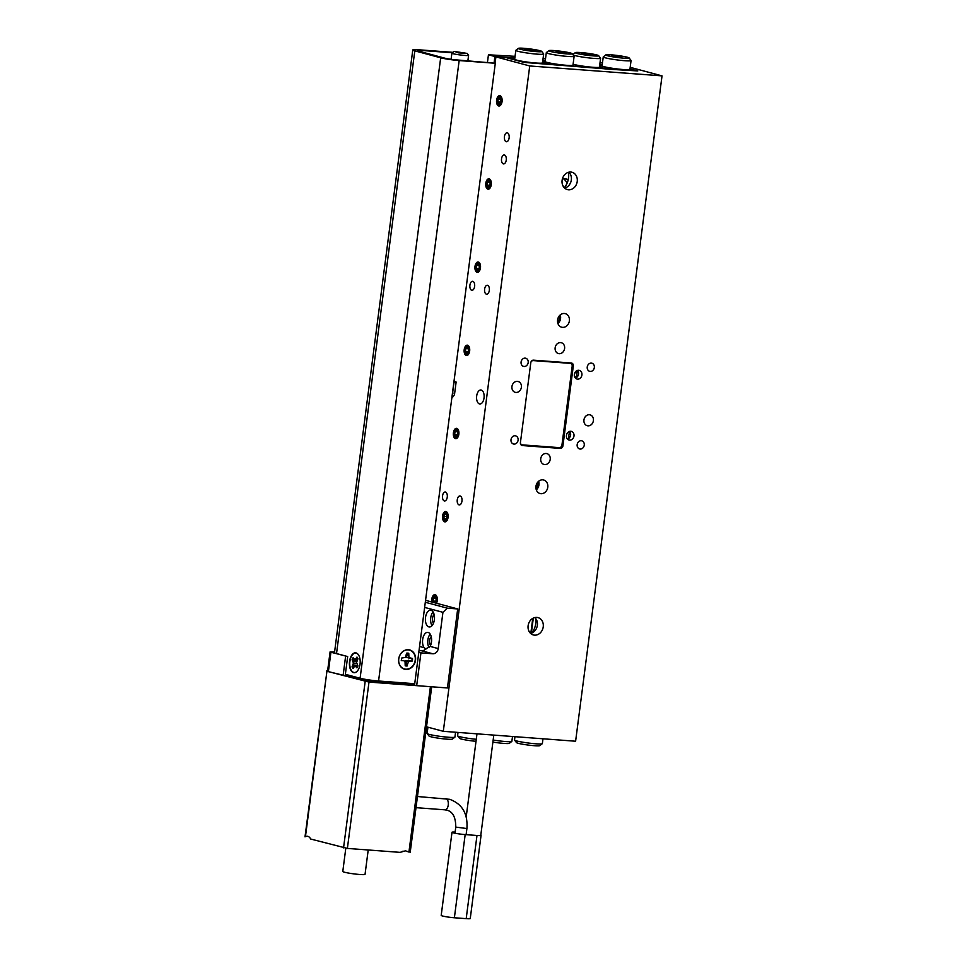 <?xml version="1.0" encoding="UTF-8"?>
<svg xmlns="http://www.w3.org/2000/svg" width="967" height="967" viewBox="0 0 967 967"><rect width="100%" height="100%" fill="white"/><g stroke="black" fill="none" stroke-linecap="round" stroke-linejoin="round"><path stroke-width="1.45" d="M506.2 141.69A4.484 2.405 -85.7 0 0 506.442 141.738A4.484 2.405 -85.7 0 0 509.15 137.665A4.484 2.405 -85.7 0 0 507.349 132.817A4.484 2.405 -85.7 0 0 507.107 132.781A4.484 2.405 -85.7 0 0 504.399 136.855A4.484 2.405 -85.7 0 0 506.2 141.69M503.323 163.87A4.484 2.405 -85.7 0 0 503.565 163.919A4.484 2.405 -85.7 0 0 506.273 159.845A4.484 2.405 -85.7 0 0 504.472 154.998A4.484 2.405 -85.7 0 0 504.23 154.962A4.484 2.405 -85.7 0 0 501.51 159.035A4.484 2.405 -85.7 0 0 503.323 163.87M568.463 172.295A16.838 14.142 -75 0 1 568.548 177.88A16.838 14.142 -75 0 1 564.305 187.779M568.85 172.199A8.981 7.543 -75 0 1 571.34 179.91A8.981 7.543 -75 0 1 564.595 188.069M577.226 181.482A8.981 7.543 -75 0 1 567.339 189.592A8.981 7.543 -75 0 1 562.105 180.358A8.981 7.543 -75 0 1 571.993 172.247A8.981 7.543 -75 0 1 577.226 181.482M534.872 617.55A8.981 7.543 -75 0 1 537.362 625.25A8.981 7.543 -75 0 1 530.605 633.409M543.236 626.834A8.981 7.543 -75 0 1 533.349 634.944A8.981 7.543 -75 0 1 528.115 625.697A8.981 7.543 -75 0 1 538.003 617.599A8.981 7.543 -75 0 1 543.236 626.834M535.73 618.505A16.838 14.142 -75 0 1 535.742 623.546A16.838 14.142 -75 0 1 531.838 633.022M479.451 403.916A7.011 3.759 -85.7 0 0 479.825 403.976A7.011 3.759 -85.7 0 0 484.068 397.618A7.011 3.759 -85.7 0 0 481.252 390.052A7.011 3.759 -85.7 0 0 480.877 389.991A7.011 3.759 -85.7 0 0 476.634 396.349A7.011 3.759 -85.7 0 0 479.451 403.916M444.324 500.93A4.484 2.405 -85.7 0 0 444.566 500.966A4.484 2.405 -85.7 0 0 447.286 496.893A4.484 2.405 -85.7 0 0 445.473 492.058A4.484 2.405 -85.7 0 0 445.243 492.01A4.484 2.405 -85.7 0 0 442.523 496.083A4.484 2.405 -85.7 0 0 444.324 500.93M459.035 504.871A4.484 2.405 -85.7 0 0 459.277 504.919A4.484 2.405 -85.7 0 0 461.984 500.846A4.484 2.405 -85.7 0 0 460.183 495.998A4.484 2.405 -85.7 0 0 459.941 495.962A4.484 2.405 -85.7 0 0 457.234 500.036A4.484 2.405 -85.7 0 0 459.035 504.871M471.691 290.233A4.484 2.405 -85.7 0 0 471.932 290.269A4.484 2.405 -85.7 0 0 474.652 286.196A4.484 2.405 -85.7 0 0 472.839 281.361A4.484 2.405 -85.7 0 0 472.597 281.312A4.484 2.405 -85.7 0 0 469.889 285.386A4.484 2.405 -85.7 0 0 471.691 290.233M486.401 294.173A4.484 2.405 -85.7 0 0 486.631 294.21A4.484 2.405 -85.7 0 0 489.35 290.148A4.484 2.405 -85.7 0 0 487.549 285.301A4.484 2.405 -85.7 0 0 487.308 285.265A4.484 2.405 -85.7 0 0 484.588 289.338A4.484 2.405 -85.7 0 0 486.401 294.173M569.551 431.403A4.484 3.771 -75 0 1 570.603 435.077A4.484 3.771 -75 0 1 567.484 439.091M573.987 435.984A4.484 3.771 -75 0 1 569.043 440.033A4.484 3.771 -75 0 1 566.432 435.416A4.484 3.771 -75 0 1 571.376 431.367A4.484 3.771 -75 0 1 573.987 435.984M577.468 370.409A4.484 3.771 -75 0 1 578.532 374.084A4.484 3.771 -75 0 1 575.413 378.097M581.916 374.991A4.484 3.771 -75 0 1 576.973 379.04A4.484 3.771 -75 0 1 574.35 374.422A4.484 3.771 -75 0 1 579.293 370.373A4.484 3.771 -75 0 1 581.916 374.991M574.507 373.673A2.212 1.185 94.3 0 1 575.631 372.597A2.212 1.185 94.3 0 1 575.74 372.621A2.212 1.185 94.3 0 1 576.634 375.003A2.212 1.185 94.3 0 1 575.292 377.009A2.212 1.185 94.3 0 1 575.184 376.985A2.212 1.185 94.3 0 1 574.362 375.873M569.152 431.56A2.212 1.185 94.3 0 1 568.1 432.454A2.212 1.185 94.3 0 1 567.98 432.442A2.212 1.185 94.3 0 1 567.895 432.406M498.67 105.971A5.198 2.792 -85.7 0 0 498.948 106.019A5.198 2.792 -85.7 0 0 502.091 101.305A5.198 2.792 -85.7 0 0 499.999 95.697A5.198 2.792 -85.7 0 0 499.721 95.648A5.198 2.792 -85.7 0 0 496.579 100.363A5.198 2.792 -85.7 0 0 498.67 105.971M487.864 189.145A5.198 2.792 -85.7 0 0 488.142 189.194A5.198 2.792 -85.7 0 0 491.284 184.479A5.198 2.792 -85.7 0 0 489.193 178.871A5.198 2.792 -85.7 0 0 488.915 178.822A5.198 2.792 -85.7 0 0 485.772 183.537A5.198 2.792 -85.7 0 0 487.864 189.145M477.057 272.319A5.198 2.792 -85.7 0 0 477.335 272.368A5.198 2.792 -85.7 0 0 480.49 267.641A5.198 2.792 -85.7 0 0 478.399 262.033A5.198 2.792 -85.7 0 0 478.121 261.984A5.198 2.792 -85.7 0 0 474.966 266.711A5.198 2.792 -85.7 0 0 477.057 272.319M466.263 355.481A5.198 2.792 -85.7 0 0 466.541 355.53A5.198 2.792 -85.7 0 0 469.684 350.816A5.198 2.792 -85.7 0 0 467.593 345.207A5.198 2.792 -85.7 0 0 467.315 345.159A5.198 2.792 -85.7 0 0 464.172 349.873A5.198 2.792 -85.7 0 0 466.263 355.481M455.457 438.655A5.198 2.792 -85.7 0 0 455.735 438.704A5.198 2.792 -85.7 0 0 458.878 433.99A5.198 2.792 -85.7 0 0 456.787 428.381A5.198 2.792 -85.7 0 0 456.509 428.333A5.198 2.792 -85.7 0 0 453.366 433.047A5.198 2.792 -85.7 0 0 455.457 438.655M444.651 521.829A5.198 2.792 -85.7 0 0 444.929 521.878A5.198 2.792 -85.7 0 0 448.084 517.164A5.198 2.792 -85.7 0 0 445.992 511.543A5.198 2.792 -85.7 0 0 445.714 511.495A5.198 2.792 -85.7 0 0 442.572 516.221A5.198 2.792 -85.7 0 0 444.651 521.829M436.455 603.251A5.198 2.792 -85.7 0 0 437.229 598.029A5.198 2.792 -85.7 0 0 435.186 594.717A5.198 2.792 -85.7 0 0 434.908 594.669A5.198 2.792 -85.7 0 0 431.862 602.018M583.947 419.932A5.609 4.714 105 0 0 587.211 425.71A5.609 4.714 105 0 0 593.4 420.645A5.609 4.714 105 0 0 590.124 414.867A5.609 4.714 105 0 0 583.947 419.932M511.942 386.546A5.609 4.714 105 0 0 515.218 392.324A5.609 4.714 105 0 0 521.394 387.259A5.609 4.714 105 0 0 518.131 381.482A5.609 4.714 105 0 0 511.942 386.546M555.143 347.794A5.609 4.714 105 0 0 558.418 353.571A5.609 4.714 105 0 0 564.595 348.507A5.609 4.714 105 0 0 561.331 342.729A5.609 4.714 105 0 0 555.143 347.794M540.746 458.684A5.609 4.714 105 0 0 544.01 464.462A5.609 4.714 105 0 0 550.199 459.398A5.609 4.714 105 0 0 546.923 453.62A5.609 4.714 105 0 0 540.746 458.684M557.572 319.98A7.011 5.887 105 0 0 561.658 327.197A7.011 5.887 105 0 0 569.382 320.863A7.011 5.887 105 0 0 565.296 313.646A7.011 5.887 105 0 0 557.572 319.98M557.911 323.522A7.011 5.887 105 0 0 560.558 318.494A7.011 5.887 105 0 0 560.207 314.964M557.596 322.289A5.754 4.835 105 0 0 559.494 318.421A5.754 4.835 105 0 0 559.325 315.871M557.633 319.593A5.754 4.835 105 0 0 557.995 318.216M535.96 486.328A7.011 5.887 105 0 0 540.057 493.545A7.011 5.887 105 0 0 547.781 487.211A7.011 5.887 105 0 0 543.684 479.995A7.011 5.887 105 0 0 535.96 486.328M536.31 489.858A7.011 5.887 105 0 0 538.957 484.842A7.011 5.887 105 0 0 538.607 481.3M535.996 488.625A5.754 4.835 105 0 0 537.894 484.757A5.754 4.835 105 0 0 537.712 482.207M536.02 485.93A5.754 4.835 105 0 0 536.395 484.564M511.011 439.659A4.206 3.53 105 0 0 513.465 443.998A4.206 3.53 105 0 0 518.094 440.19A4.206 3.53 105 0 0 515.653 435.863A4.206 3.53 105 0 0 511.011 439.659M521.092 362.033A4.206 3.53 105 0 0 523.546 366.372A4.206 3.53 105 0 0 528.187 362.565A4.206 3.53 105 0 0 525.734 358.237A4.206 3.53 105 0 0 521.092 362.033M587.247 366.989A4.206 3.53 105 0 0 589.701 371.328A4.206 3.53 105 0 0 594.33 367.52A4.206 3.53 105 0 0 591.877 363.193A4.206 3.53 105 0 0 587.247 366.989M577.166 444.615A4.206 3.53 105 0 0 579.62 448.954A4.206 3.53 105 0 0 584.249 445.146A4.206 3.53 105 0 0 581.796 440.819A4.206 3.53 105 0 0 577.166 444.615M575.607 741.23L443.309 731.318L529.735 65.961L662.032 75.873L575.607 741.23M426.507 726.809L443.309 731.318M562.939 445.799L573.31 365.949A2.804 2.357 105 0 0 571.304 363L533.506 360.171A2.804 2.357 105 0 0 530.786 362.758L520.415 442.608A2.804 2.357 105 0 0 522.41 445.557L560.207 448.386A2.804 2.357 105 0 0 562.939 445.799L561.851 445.509M495.092 63.206L495.914 56.884L506.309 57.657L523.957 62.396L613.888 69.527L637.821 70.929L629.988 68.826L636.915 70.857M495.914 56.884L529.735 65.961M630.182 67.327L662.032 75.873M521.322 445.134L558.442 447.914A2.804 2.357 105 0 0 559.7 447.624M571.304 363.822A2.804 2.357 105 0 0 570.627 362.951M577.347 370.458L576.417 377.613M569.418 431.451L568.487 438.607M530.943 362.081A2.804 2.357 -75 0 1 533.313 360.606L570.167 363.362A2.804 2.357 -75 0 1 572.174 366.312L561.948 445.05A2.804 2.357 -75 0 1 559.228 447.636L522.373 444.88A2.804 2.357 -75 0 1 520.391 442.886M532.563 360.316L568.995 363.048A2.804 2.357 -75 0 1 569.708 363.241M602.248 64.559L599.794 64.378M545.315 60.305L542.862 60.111L545.315 60.305M514.843 58.02L494.911 56.521L488.444 54.793L487.477 62.214M494.077 62.94L494.911 56.521M488.444 54.793L515.06 56.328M543.079 58.431L545.533 58.612M600.011 62.686L602.465 62.879M542.282 743.72L539.779 745.642A11.785 1.003 -172.6 0 1 530.81 745.376A11.785 1.003 -172.6 0 1 518.227 743.297A11.785 1.003 -172.6 0 1 516.499 742.608L514.565 740.13A14.034 1.197 7.4 0 0 516.62 740.94A14.034 1.197 7.4 0 0 531.608 743.405A14.034 1.197 7.4 0 0 542.282 743.72A14.034 1.197 7.4 0 0 542.354 743.635L542.983 738.788M514.952 736.685L514.529 740.021A14.034 1.197 7.4 0 0 514.565 740.13M627.365 57.234A11.785 1.003 7.4 0 0 614.782 55.167A11.785 1.003 7.4 0 0 605.813 54.901A11.785 1.003 7.4 0 0 607.518 55.748A11.785 1.003 7.4 0 0 621.08 57.923A11.785 1.003 7.4 0 0 629.106 57.923A11.785 1.003 7.4 0 0 627.365 57.234M629.106 57.923L631.028 60.413A14.034 1.197 -172.6 0 1 631.064 60.522A14.034 1.197 -172.6 0 1 620.911 60.365A14.034 1.197 -172.6 0 1 605.342 57.827A14.034 1.197 -172.6 0 1 603.251 56.908A14.034 1.197 -172.6 0 1 603.311 56.811L605.813 54.901M603.251 56.908L602.09 65.78A14.034 1.197 7.4 0 0 602.792 66.264A14.034 1.197 7.4 0 0 604.194 66.699A14.034 1.197 7.4 0 0 606.273 67.194A14.034 1.197 7.4 0 0 621.334 69.382A14.034 1.197 7.4 0 0 629.916 69.394L631.064 60.522M599.625 65.708L600.169 67.037M602.211 64.849L599.758 64.668M610.878 69.31L636.939 70.688M605.499 68.899L605.705 67.339L610.951 68.742M602.792 66.264L600.326 65.889M619.823 57.283L621.43 57.404L618.747 56.69L622.047 56.739L611.845 55.977L619.823 57.283M539.961 50.695A11.785 1.003 7.4 0 0 527.366 48.616A11.785 1.003 7.4 0 0 518.397 48.35A11.785 1.003 7.4 0 0 520.113 49.208A11.785 1.003 7.4 0 0 533.663 51.384A11.785 1.003 7.4 0 0 541.689 51.372A11.785 1.003 7.4 0 0 539.961 50.695M541.689 51.372L543.623 53.862A14.034 1.197 -172.6 0 1 543.659 53.971A14.034 1.197 -172.6 0 1 533.494 53.814A14.034 1.197 -172.6 0 1 517.937 51.275A14.034 1.197 -172.6 0 1 515.834 50.357A14.034 1.197 -172.6 0 1 515.894 50.26L518.397 48.35M543.659 53.971L542.511 62.843A14.034 1.197 -172.6 0 1 532.346 62.686A14.034 1.197 -172.6 0 1 516.777 60.147A14.034 1.197 -172.6 0 1 514.686 59.229L515.834 50.357M454.877 737.18L452.375 739.09A11.785 1.003 -172.6 0 1 443.406 738.824A11.785 1.003 -172.6 0 1 430.811 736.745A11.785 1.003 -172.6 0 1 429.082 736.068L427.148 733.578A14.034 1.197 7.4 0 0 429.215 734.388A14.034 1.197 7.4 0 0 444.204 736.854A14.034 1.197 7.4 0 0 454.877 737.18A14.034 1.197 7.4 0 0 454.937 737.084L455.566 732.237M427.934 727.196L427.112 733.469A14.034 1.197 7.4 0 0 427.148 733.578M531.342 50.139L524.428 49.426L528.731 49.752L526.06 49.039L527.668 49.16L535.633 50.465L531.294 50.441M523.534 62.287L507.651 58.02M507.663 57.935L514.807 58.298M542.56 62.48L549.51 64.306M549.534 64.136L523.546 62.19M577.045 53.475A11.785 1.003 7.4 0 0 590.595 55.651A11.785 1.003 7.4 0 0 598.621 55.639A11.785 1.003 7.4 0 0 596.893 54.962A11.785 1.003 7.4 0 0 584.31 52.883A11.785 1.003 7.4 0 0 575.341 52.617A11.785 1.003 7.4 0 0 577.045 53.475M598.621 55.639L600.555 58.129A14.034 1.197 -172.6 0 1 600.592 58.238A14.034 1.197 -172.6 0 1 590.426 58.08A14.034 1.197 -172.6 0 1 574.869 55.542A14.034 1.197 -172.6 0 1 573.201 54.986M550.586 51.493A11.785 1.003 7.4 0 0 564.136 53.668A11.785 1.003 7.4 0 0 572.162 53.656A11.785 1.003 7.4 0 0 570.433 52.98A11.785 1.003 7.4 0 0 557.85 50.9A11.785 1.003 7.4 0 0 548.881 50.635A11.785 1.003 7.4 0 0 550.586 51.493M572.162 53.656L574.096 56.146A14.034 1.197 -172.6 0 1 574.132 56.255A14.034 1.197 -172.6 0 1 563.966 56.098A14.034 1.197 -172.6 0 1 548.41 53.56A14.034 1.197 -172.6 0 1 546.307 52.641A14.034 1.197 -172.6 0 1 546.379 52.544L548.881 50.635M574.132 56.255L572.984 65.127A14.034 1.197 -172.6 0 1 566.42 65.297A14.034 1.197 -172.6 0 1 549.788 63.024A14.034 1.197 -172.6 0 1 547.262 62.432A14.034 1.197 -172.6 0 1 545.666 61.924A14.034 1.197 -172.6 0 1 545.158 61.513L546.307 52.641M600.592 58.238L599.443 67.11A14.034 1.197 -172.6 0 1 592.88 67.279A14.034 1.197 -172.6 0 1 573.721 64.414A14.034 1.197 -172.6 0 1 573.093 64.245M493.158 740.057A14.034 1.197 7.4 0 0 511.809 741.435L509.307 743.357A11.785 1.003 -172.6 0 1 492.892 742.064M511.809 741.435A14.034 1.197 7.4 0 0 511.869 741.351L512.498 736.503M476.018 741.314A11.785 1.003 -172.6 0 1 461.295 739.03A11.785 1.003 -172.6 0 1 459.555 738.353L457.633 735.863A14.034 1.197 7.4 0 0 459.688 736.673A14.034 1.197 7.4 0 0 476.272 739.308M568.221 179.705A12.341 10.371 105 0 0 566.65 179.113A12.341 10.371 105 0 0 565.03 178.847A12.341 10.371 105 0 0 562.359 179.04M558.14 51.444L566.118 52.75L561.815 52.423L564.486 53.149L562.879 53.028L555.904 51.988L558.104 51.734M581.372 53.693L592.578 54.732L581.372 53.693M604.133 68.802L604.218 68.125L554.321 64.837M549.788 63.024L555.022 64.898M604.363 68.814L599.48 66.856M549.534 62.964L549.087 64.027M530.81 633.361L532.757 618.384M533.313 618.082L531.354 633.204M542.729 61.126L545.666 61.924M563.29 186.462A7.156 6.007 105 0 0 562.552 184.89M567.061 183.259A12.341 10.371 105 0 0 563.568 178.847M544.421 62.77L545.884 62.009M458.02 732.418L457.584 735.754A14.034 1.197 7.4 0 0 457.633 735.863M434.497 602.719A2.877 1.547 -85.7 0 0 435.331 602.151A2.877 1.547 -85.7 0 0 435.682 601.559A2.877 1.547 -85.7 0 0 435.996 598.706A2.877 1.547 -85.7 0 0 435.67 597.715A2.877 1.547 -85.7 0 0 434.848 597.002A2.877 1.547 -85.7 0 0 433.361 598.15A2.877 1.547 -85.7 0 0 432.998 599.54A2.877 1.547 -85.7 0 0 433.047 601.015A2.877 1.547 -85.7 0 0 433.82 602.538M435.996 598.706L434.848 597.002L433.361 598.15L433.047 601.015L434.195 602.719M435.766 603.057A4.158 2.236 -85.7 0 0 436.721 598.67A4.158 2.236 -85.7 0 0 434.993 595.732A4.158 2.236 -85.7 0 0 432.636 597.957A4.158 2.236 -85.7 0 0 432.37 601.462A4.158 2.236 -85.7 0 0 432.551 602.199M435.21 594.729A5.198 2.792 -85.7 0 0 432.781 597.521A5.198 2.792 -85.7 0 0 432.708 597.751M435.912 598.343L433.361 598.15M435.815 601.22L433.047 601.015M443.829 517.756A2.877 1.547 -85.7 0 0 444.252 518.941A2.877 1.547 -85.7 0 0 445.751 519.352A2.877 1.547 -85.7 0 0 446.138 518.977A2.877 1.547 -85.7 0 0 446.827 517.103A2.877 1.547 -85.7 0 0 446.464 514.541A2.877 1.547 -85.7 0 0 446.403 514.432A2.877 1.547 -85.7 0 0 444.893 514.021A2.877 1.547 -85.7 0 0 443.817 516.281A2.877 1.547 -85.7 0 0 443.829 517.756M446.403 514.432L444.893 514.021L443.817 516.281L444.252 518.941L445.751 519.352M444.699 512.836A4.158 2.236 -85.7 0 0 443.442 514.782A4.158 2.236 -85.7 0 0 443.176 518.288A4.158 2.236 -85.7 0 0 445.944 520.548A4.158 2.236 -85.7 0 0 447.479 515.145A4.158 2.236 -85.7 0 0 444.699 512.836M446.017 511.555A5.198 2.792 -85.7 0 0 445.158 511.918A5.198 2.792 -85.7 0 0 443.587 514.347A5.198 2.792 -85.7 0 0 443.515 514.577M443.212 518.493A5.198 2.792 -85.7 0 0 443.249 518.735A5.198 2.792 -85.7 0 0 443.406 519.424L446.258 520.959L447.092 520.113M446.718 520.923A4.436 2.055 105.4 0 1 445.932 521.153M447.238 514.19L444.893 514.021M446.875 516.511L443.817 516.281M446.029 519.086L444.252 518.941M454.647 432.914A2.877 1.547 -85.7 0 0 454.611 434.401A2.877 1.547 -85.7 0 0 455.65 436.322A2.877 1.547 -85.7 0 0 456.932 435.815A2.877 1.547 -85.7 0 0 457.173 435.452A2.877 1.547 -85.7 0 0 457.645 432.636A2.877 1.547 -85.7 0 0 457.27 431.367A2.877 1.547 -85.7 0 0 456.605 430.702A2.877 1.547 -85.7 0 0 455.082 431.584A2.877 1.547 -85.7 0 0 454.647 432.914M457.645 432.636L456.605 430.702L455.082 431.584L454.611 434.401L455.65 436.322L457.173 435.452M456.811 429.457A4.158 2.236 -85.7 0 0 454.236 431.608A4.158 2.236 -85.7 0 0 453.982 435.126A4.158 2.236 -85.7 0 0 455.433 437.58A4.158 2.236 -85.7 0 0 458.261 434.388A4.158 2.236 -85.7 0 0 456.811 429.457M456.823 428.381A5.198 2.792 -85.7 0 0 454.381 431.185A5.198 2.792 -85.7 0 0 454.309 431.415M453.982 435.126L455.614 438.015L457.645 437.58M457.439 431.765L455.082 431.584M457.5 434.618L454.611 434.401M465.417 349.981A2.877 1.547 -85.7 0 0 465.441 351.456A2.877 1.547 -85.7 0 0 466.577 353.197A2.877 1.547 -85.7 0 0 467.738 352.641A2.877 1.547 -85.7 0 0 468.064 352.097A2.877 1.547 -85.7 0 0 468.415 349.244A2.877 1.547 -85.7 0 0 468.064 348.205A2.877 1.547 -85.7 0 0 467.279 347.491A2.877 1.547 -85.7 0 0 465.792 348.603A2.877 1.547 -85.7 0 0 465.417 349.981M468.415 349.244L467.279 347.491L465.792 348.603L465.441 351.456L466.577 353.197L468.064 352.097M467.436 346.222A4.158 2.236 -85.7 0 0 465.042 348.446A4.158 2.236 -85.7 0 0 464.776 351.952A4.158 2.236 -85.7 0 0 466.42 354.466A4.158 2.236 -85.7 0 0 469.116 350.876A4.158 2.236 -85.7 0 0 467.436 346.222M467.617 345.219A5.198 2.792 -85.7 0 0 465.187 348.011A5.198 2.792 -85.7 0 0 465.115 348.241M464.776 351.952L466.626 354.901L468.56 354.26M468.306 348.797L465.792 348.603M468.233 351.662L465.441 351.456M476.211 266.807A2.877 1.547 -85.7 0 0 476.248 268.282A2.877 1.547 -85.7 0 0 477.384 270.023A2.877 1.547 -85.7 0 0 478.544 269.467A2.877 1.547 -85.7 0 0 478.87 268.923A2.877 1.547 -85.7 0 0 479.221 266.07A2.877 1.547 -85.7 0 0 478.87 265.031A2.877 1.547 -85.7 0 0 478.085 264.329A2.877 1.547 -85.7 0 0 476.598 265.429A2.877 1.547 -85.7 0 0 476.211 266.807M479.221 266.07L478.085 264.329L476.598 265.429L476.248 268.282L477.384 270.023L478.87 268.923M478.23 263.06A4.158 2.236 -85.7 0 0 475.849 265.272A4.158 2.236 -85.7 0 0 475.583 268.778A4.158 2.236 -85.7 0 0 477.227 271.292A4.158 2.236 -85.7 0 0 479.922 267.714A4.158 2.236 -85.7 0 0 478.23 263.06M478.423 262.045A5.198 2.792 -85.7 0 0 475.982 264.837A5.198 2.792 -85.7 0 0 475.909 265.067M475.583 268.778L477.42 271.739L479.354 271.086M479.112 265.623L476.598 265.429M479.04 268.488L476.248 268.282M487.017 183.633A2.877 1.547 -85.7 0 0 487.042 185.108A2.877 1.547 -85.7 0 0 488.178 186.861A2.877 1.547 -85.7 0 0 489.338 186.293A2.877 1.547 -85.7 0 0 489.665 185.749A2.877 1.547 -85.7 0 0 490.015 182.896A2.877 1.547 -85.7 0 0 489.677 181.856A2.877 1.547 -85.7 0 0 488.879 181.155A2.877 1.547 -85.7 0 0 487.392 182.255A2.877 1.547 -85.7 0 0 487.017 183.633M490.015 182.896L488.879 181.155L487.392 182.255L487.042 185.108L488.178 186.861L489.665 185.749M489.036 179.886A4.158 2.236 -85.7 0 0 486.643 182.098A4.158 2.236 -85.7 0 0 486.389 185.604A4.158 2.236 -85.7 0 0 488.021 188.13A4.158 2.236 -85.7 0 0 490.716 184.54A4.158 2.236 -85.7 0 0 489.036 179.886M489.229 178.871A5.198 2.792 -85.7 0 0 486.788 181.675A5.198 2.792 -85.7 0 0 486.715 181.905M486.389 185.604L488.226 188.565L490.16 187.912M489.918 182.449L487.392 182.255M489.834 185.326L487.042 185.108M497.824 100.471A2.877 1.547 -85.7 0 0 497.848 101.946A2.877 1.547 -85.7 0 0 498.984 103.687A2.877 1.547 -85.7 0 0 500.144 103.131A2.877 1.547 -85.7 0 0 500.471 102.575A2.877 1.547 -85.7 0 0 500.821 99.734A2.877 1.547 -85.7 0 0 500.471 98.682A2.877 1.547 -85.7 0 0 499.685 97.981A2.877 1.547 -85.7 0 0 498.198 99.093A2.877 1.547 -85.7 0 0 497.824 100.471M500.821 99.734L499.685 97.981L498.198 99.093L497.848 101.946L498.984 103.687L500.471 102.575M499.842 96.712A4.158 2.236 -85.7 0 0 497.449 98.924A4.158 2.236 -85.7 0 0 497.183 102.442A4.158 2.236 -85.7 0 0 498.827 104.956A4.158 2.236 -85.7 0 0 501.522 101.366A4.158 2.236 -85.7 0 0 499.842 96.712M500.024 95.697A5.198 2.792 -85.7 0 0 497.594 98.501A5.198 2.792 -85.7 0 0 497.522 98.731M497.183 102.442L499.02 105.391L500.966 104.75M500.713 99.275L498.198 99.093M500.64 102.151L497.848 101.946M454.961 51.541L458.165 52.834L467.121 53.403L454.961 51.541M467.121 53.403L468.572 55.264A8.413 0.713 -172.6 0 1 468.584 55.324A8.413 0.713 -172.6 0 1 467.109 55.542A8.413 0.713 -172.6 0 1 457.705 54.611A8.413 0.713 -172.6 0 1 451.891 53.161A8.413 0.713 -172.6 0 1 451.927 53.1L453.813 51.674M408.4 649.715A9.972 8.377 105 0 0 398.718 658.95A9.972 8.377 105 0 0 405.838 669.43A9.972 8.377 105 0 0 415.52 660.207A9.972 8.377 105 0 0 408.4 649.715M353.523 672.633A9.972 5.343 -85.7 0 0 357.125 671.291A9.972 5.343 -85.7 0 0 358.37 654.695A9.972 5.343 -85.7 0 0 356.086 652.918A9.972 5.343 -85.7 0 0 349.57 661.368A9.972 5.343 -85.7 0 0 353.523 672.633M452.931 52.339L419.098 49.813A13.526 1.148 7.4 0 0 412.776 49.97A13.526 1.148 7.4 0 0 414.795 50.852L440.674 57.802A13.526 1.148 7.4 0 0 459.156 60.558L495.297 63.266L414.722 683.717L378.568 681.01A13.526 1.148 7.4 0 1 360.099 678.254L345.364 674.301L347.673 656.557L336.528 653.571A13.526 1.148 -172.6 0 1 334.497 652.677L412.776 49.97M452.375 52.762L421.479 50.453A8.981 0.762 7.4 0 0 417.285 50.55A8.981 0.762 7.4 0 0 418.626 51.142L444.506 58.093A8.981 0.762 7.4 0 0 456.775 59.918L495.297 63.266M353.306 668.004A6.346 3.397 94.3 0 1 353.1 667.701A6.346 3.397 94.3 0 1 352.677 666.807L354.816 665.84M357.512 657.802A6.515 3.493 -85.7 0 0 356.968 657.064L355.022 659.917L353.1 657.717A6.515 3.493 -85.7 0 0 352.097 659.724L353.451 663.06L352.061 666.855A6.515 3.493 -85.7 0 0 353.052 668.511L354.998 665.671L356.92 667.859A6.515 3.493 -85.7 0 0 357.923 665.864L356.569 662.528L357.959 658.732A6.515 3.493 -85.7 0 0 357.512 657.802M357.198 671.207A9.767 5.234 94.3 0 1 351.263 670.288A9.767 5.234 94.3 0 1 351.154 656.883A9.767 5.234 94.3 0 1 358.431 654.792M353.052 661.343L356.074 661.368L352.097 659.724M352.713 659.82A6.346 3.397 94.3 0 1 353.426 658.273M357.161 660.316L355.022 659.917M357.681 659.276L355.989 659.011M355.203 665.659L356.061 665.272L353.04 664.909M352.677 666.807L352.061 666.855M356.738 663.253L353.451 663.06M357.802 666.215L355.965 666.239M357.754 665.562L354.998 665.671M412.039 658.467A6.346 5.331 -75 0 1 411.773 660.92L405.536 660.558L407.047 665.647A6.346 5.331 -75 0 1 405.983 665.731A6.346 5.331 -75 0 1 405.233 665.634M407.047 665.647L408.497 661.646L412.244 661.065A6.515 5.464 105 0 0 412.51 658.491L408.932 657.596L408.763 653.281A6.515 5.464 105 0 0 406.563 653.184L405.475 657.439L401.74 658.019A6.515 5.464 105 0 0 401.462 660.594L403.602 660.691L401.269 660.461M406.563 653.208A6.346 5.331 -75 0 1 407.325 653.184A6.346 5.331 -75 0 1 408.376 653.354L405.898 657.197L410.371 658.394M403.602 660.691L405.04 661.488L405.209 665.804A6.515 5.464 105 0 0 406.297 665.985A6.515 5.464 105 0 0 407.409 665.9M408.026 649.884A9.767 8.207 -75 0 1 415.242 659.905A9.767 8.207 -75 0 1 405.947 669.2A9.767 8.207 -75 0 1 398.742 659.18A9.767 8.207 -75 0 1 408.026 649.884M408.279 660.195L410.093 660.969M405.536 660.558L408.497 661.646M405.632 662.842L407.675 663.386M406.442 655.36L408.497 655.795M405.898 657.197L408.932 657.596M428.865 626.906A8.413 4.509 -85.7 0 0 429.324 626.979A8.413 4.509 -85.7 0 0 434.413 619.351A8.413 4.509 -85.7 0 0 431.028 610.274A8.413 4.509 -85.7 0 0 430.581 610.189A8.413 4.509 -85.7 0 0 425.492 617.828A8.413 4.509 -85.7 0 0 428.865 626.906M425.299 602.26L447.298 608.158L442.934 612.316L438.232 648.579A5.609 4.714 -75 0 1 432.781 653.765L421.612 650.767A5.609 4.714 105 0 0 425.468 649.087L430.122 646.403A8.413 4.509 -85.7 0 0 431.475 637.906A8.413 4.509 -85.7 0 0 428.151 632.454A8.413 4.509 -85.7 0 0 427.692 632.37A8.413 4.509 -85.7 0 0 422.917 638.123A8.413 4.509 -85.7 0 0 424.15 647.709L425.951 649.075M432.781 653.765L420.935 652.882L416.68 685.651L447.431 687.96L457.693 608.944L425.553 600.326M447.298 608.158L457.693 608.944M430.182 634.11A8.413 4.509 -85.7 0 0 429.082 647.685M334.594 651.939L330.085 651.867L330.919 652.241L328.393 671.642L362.528 679.886L362.661 678.846M346.524 656.255L330.919 652.241M347.951 674.99L347.83 675.945M378.024 680.961L377.867 682.17L413.743 684.866L413.9 683.657M377.867 682.17A11.229 0.955 -172.6 0 1 362.528 679.886M328.393 671.642L327.559 671.279L330.085 651.867M416.68 685.651L413.743 684.866M345.618 656.182L343.104 675.595M442.934 612.316L424.622 607.409M434.123 614.516A5.053 2.708 -85.7 0 0 433.47 623.231M433.059 611.93A8.413 4.509 -85.7 0 0 432.031 625.637M431.234 636.697A5.053 2.708 -85.7 0 0 430.581 645.412M418.796 652.302L420.935 652.882M421.612 650.767L419.025 650.573M347.383 848.422L400.084 852.362L405.524 850.827L408.932 852.06L430.412 686.679L368.995 682.073L347.383 848.422L310.758 839.054C309.307 836.479 307.53 835.669 305.451 836.636L306.346 836.419L305.451 836.636L326.931 671.255L368.995 682.073M305.004 836.866L326.931 671.255M368.209 849.981L365.043 874.361A11.229 0.955 -172.6 0 1 359.797 874.494A11.229 0.955 -172.6 0 1 348.458 873.056A11.229 0.955 -172.6 0 1 342.789 871.472L345.799 848.252M402.937 851.153A9.332 0.798 -172.6 0 1 404.266 851.347M430.412 686.679L431.729 686.643M327.595 671.013L326.508 671.062M409.827 851.842L408.932 852.06M453.982 393.098C455.119 393.738 454.454 395.334 451.976 397.884L451.819 398.029M453.898 382.074L456.122 382.025L453.994 381.336M480.804 835.15A8.703 0.737 -172.6 0 1 481.058 835.379A8.703 0.737 -172.6 0 1 476.985 835.476L465.175 834.594A8.703 0.737 -172.6 0 1 453.293 832.829A8.703 0.737 -172.6 0 1 452 832.249A8.703 0.737 -172.6 0 1 455.131 832.091M481.058 835.379L470.252 918.553A8.703 0.737 -172.6 0 1 466.191 918.65L454.381 917.768A8.703 0.737 -172.6 0 1 442.499 915.991A8.703 0.737 -172.6 0 1 441.194 915.423L452 832.249M572.186 365.647L573.31 365.949M558.442 447.914L560.207 448.386M521.697 445.364L522.41 445.557M568.995 363.048L570.167 363.362M532.442 360.365L533.313 360.606M421.479 50.453L421.298 51.867M414.795 50.852L336.528 653.571M459.156 60.558L378.568 681.01M440.674 57.802L360.099 678.254M419.557 646.476L424.15 647.709M430.122 646.403L438.232 648.579M343.551 847.854L365.163 681.505M451.976 397.884L454.031 382.074M466.106 834.666L466.904 828.55L455.771 827.099C455.747 817.224 452.749 811.567 446.802 810.153L444.905 809.826A5.609 3.01 94.3 0 1 444.602 809.778M445.436 798.645A5.609 3.01 94.3 0 1 445.739 798.633A5.609 3.01 94.3 0 1 446.041 798.682A5.609 3.01 94.3 0 1 448.289 804.737A5.609 3.01 94.3 0 1 444.905 809.826L416.015 807.663M465.175 834.594L454.381 917.768M476.985 835.476L466.191 918.65M569.358 363.108L570.542 363.423M520.826 444.506L521.999 444.82M575.341 52.617L572.839 54.527M451.891 53.161L451.093 59.301M468.584 55.324L467.883 60.752M410.189 852.471L431.705 686.775M454.563 394.089L456.122 382.025M466.203 816.861L476.985 733.844M480.756 835.524L493.799 735.101M466.904 828.55C467.968 813.718 462.238 803.964 449.715 799.31L417.454 796.518M454.986 833.216L455.771 827.099"/></g></svg>
